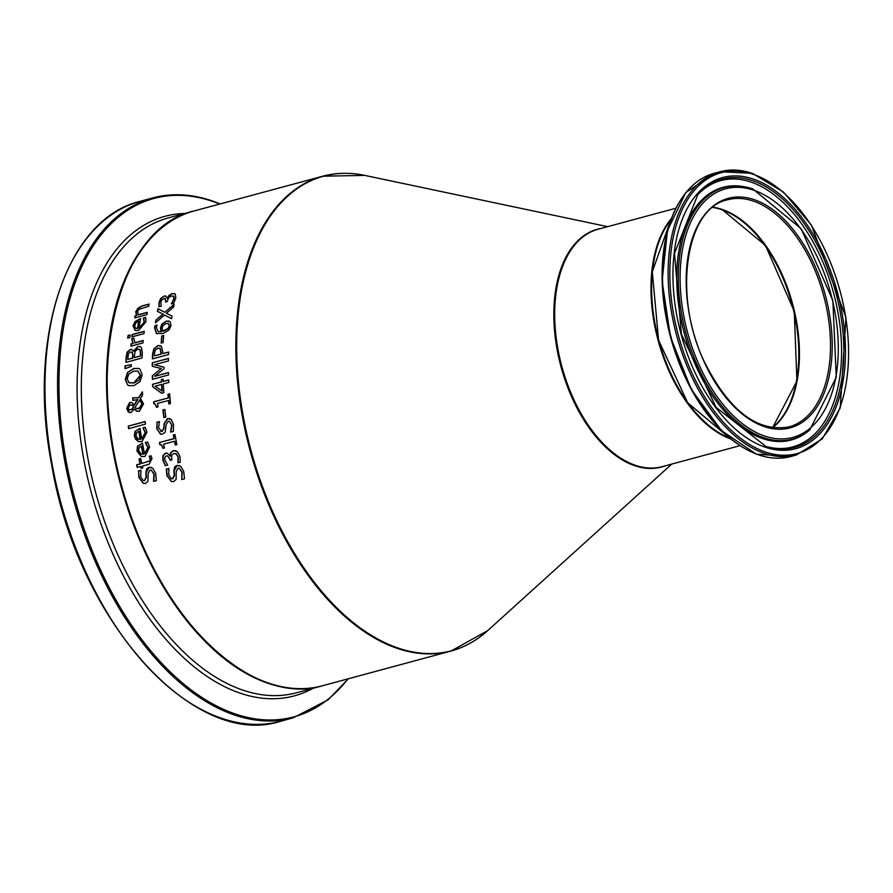 <?xml version="1.0" encoding="UTF-8"?>
<svg xmlns="http://www.w3.org/2000/svg" width="893" height="893" viewBox="0 0 893 893"><rect width="100%" height="100%" fill="white"/><g stroke="black" fill="none" stroke-linecap="round" stroke-linejoin="round"><path stroke-width="1.34" d="M165.785 301.968A245.519 141.485 -105.1 0 1 165.931 301.343L165.116 298.362M171.456 303.732L173.867 298.764L173.588 296.297L171.311 295.996L168.71 297.704L167.504 300.55A245.921 141.73 74.9 0 0 167.281 301.566L165.484 302.046A245.921 141.73 -105.1 0 1 165.663 301.254L164.982 298.318L161.823 299.769L160.818 302.068L161.276 306.042A245.921 141.73 74.9 0 0 161.242 306.187L158.954 306.801L158.987 302.392L160.796 298.385L164.178 295.996L165.674 295.963L167.136 298.262L168.777 295.583L172.07 293.54L175.318 294.121L175.776 298.117L173.711 303.285L171.411 303.91A245.921 141.73 -105.1 0 1 171.456 303.732L174.135 298.854L173.867 296.398L173.086 295.974M166.98 298.307L169.045 295.672L172.349 293.63L174.481 293.551M159.222 306.891L159.255 302.481L161.064 298.474L164.446 296.085L165.808 296.018M173.231 296.018L173.867 296.398M144.532 453.811L147.836 447.505L145.392 442.749A245.921 141.73 -105.1 0 1 145.358 442.593L147.591 441.99L149.611 446.991L144.945 456.502L141.206 456.49L136.986 451.065L137.477 446.232L142.433 443.095A245.921 141.73 74.9 0 0 144.532 453.811L148.093 447.594L145.648 442.828A245.519 141.485 -105.1 0 1 145.626 442.682L147.669 442.135M141.328 456.535L137.243 451.155L137.734 446.321L142.456 443.241M140.536 453.7L143.226 454.314A245.519 141.485 -105.1 0 1 141.596 446.132L139.074 447.583L138.694 450.764L141.373 454.169M140.279 453.611L142.969 454.236A245.921 141.73 -105.1 0 1 141.34 446.042M134.988 431.442L140.011 428.327A245.921 141.73 74.9 0 0 141.686 438.909L145.202 432.67L142.958 427.981A245.921 141.73 -105.1 0 1 142.936 427.836L145.157 427.234L146.977 432.156L141.998 441.566L138.292 441.566L134.33 436.231L134.988 431.442L140.034 428.484M138.415 441.611L135.457 438.988L134.586 436.309L135.245 431.531M141.686 438.909L144.019 437.938L145.503 435.058L145.459 432.759L143.215 428.071A245.519 141.485 -105.1 0 1 143.193 427.914L145.235 427.367M137.489 438.72L140.134 439.323A245.921 141.73 -105.1 0 1 138.828 431.252L136.517 432.781L136.026 435.918L138.549 439.278M138.828 431.252L139.074 431.341A245.519 141.485 -105.1 0 0 140.391 439.412L137.745 438.809M143.393 480.59L144.655 480.668L146.419 477.219L146.139 472.654L149.176 467.374L151.408 467.441M143.46 483.437L139.129 477.666L138.571 471.113L140.915 470.477M153.864 481.349A245.519 141.485 -105.1 0 1 153.842 481.294L154.154 474.172L151.363 470.187M138.315 471.024L140.882 470.332A245.921 141.73 74.9 0 0 140.927 470.533L140.67 476.884L143.26 480.546L144.387 480.579L146.151 477.13L145.872 472.564L146.686 468.87L148.908 467.285L152.815 468.267L155.695 473.379L156.331 480.68L153.629 481.416A245.921 141.73 -105.1 0 1 153.574 481.204L153.886 474.083L151.23 470.142L149.968 470.109L148.16 473.379L147.959 481.294L145.425 483.459L143.327 483.392L138.862 477.576L138.571 471.113M145.146 421.552A245.921 141.73 74.9 0 0 145.492 424.108L128.603 428.673A245.921 141.73 -105.1 0 1 128.257 426.117L145.146 421.552M128.257 426.117L145.168 421.708M128.838 428.607A245.519 141.485 -105.1 0 1 128.514 426.207M141.786 463.411L149.834 460.844L150.091 458.422L149.231 456.423A245.921 141.73 -105.1 0 1 149.198 456.267L151.029 455.776L152.022 458.6L149.12 464.248L142.4 466.057A245.921 141.73 74.9 0 0 142.824 467.843L141.139 468.3A245.921 141.73 -105.1 0 1 140.714 466.514L137.221 467.452A245.921 141.73 -105.1 0 1 136.607 464.806L140.089 463.869A245.921 141.73 -105.1 0 1 139.007 459.024L140.692 458.567A245.921 141.73 74.9 0 0 141.786 463.411L150.091 460.933L150.359 458.511L149.488 456.513A245.519 141.485 -105.1 0 1 149.455 456.356L151.096 455.91M137.455 467.396A245.519 141.485 -105.1 0 1 136.875 464.896L140.357 463.958A245.519 141.485 -105.1 0 1 139.263 459.114L140.726 458.712M141.362 468.233A245.519 141.485 -105.1 0 1 140.971 466.604L140.714 466.514M127.487 372.493L133.749 368.508L138.594 368.418L139.944 369.133L142.143 374.759L140.056 381.601L133.905 385.597L129.016 385.664L127.599 384.95L125.299 379.302L127.487 372.493L134.006 368.597L138.728 368.463M127.599 384.95L125.545 379.391L127.744 372.582M129.128 385.709L127.844 385.039M128.905 382.628L133.827 382.907L140.29 375.239L137.756 371.03L133.716 371.175L128.826 374.067L127.163 378.788L128.905 382.628L129.831 383.052M129.15 382.717L134.073 382.985L138.917 380.061L140.536 375.328L137.89 371.075M132.086 405.054L133.559 406.695L132.253 409.173L129.496 410.032M136.45 408.614L138.817 408.804L141.976 403.681L139.799 400.031L134.943 407.454L136.662 408.715M133.09 400.354A245.519 141.485 -105.1 0 1 132.923 397.921L138.895 397.72L142.378 392.273M132.677 397.831L138.649 397.631L142.355 391.837A245.921 141.73 74.9 0 0 142.556 395.208L140.424 398.535L143.561 403.837L139.364 411.338L136.272 410.959L134.285 408.927L130.936 412.588L128.224 411.907L126.706 408.324L129.652 402.408L131.907 402.587L134.229 405.221L137.801 399.495L132.845 400.421A245.921 141.73 -105.1 0 1 132.677 397.831L132.923 397.921M129.474 412.588L126.951 408.414L129.909 402.497L132.164 402.665M137.154 411.349L134.285 408.927M133.314 406.605L131.829 404.964L130.065 404.953L128.067 408.056L129.362 409.987L132.008 409.083L133.559 406.695M136.194 408.536L140.078 407.956L141.607 405.455L141.73 403.591L139.542 399.952M133.972 405.143L137.544 399.417M137.265 411.383L136.517 411.048M125.065 365.84L131.338 364.701A245.921 141.73 74.9 0 0 131.293 366.431L124.987 368.686A245.921 141.73 -105.1 0 1 125.065 365.84L131.327 364.824M125.243 368.597A245.519 141.485 -105.1 0 1 125.31 365.918M133.504 351.161L137.868 346.529L140 346.506L141.373 347.5L142.333 352.568A245.921 141.73 74.9 0 0 142.065 358.004L125.902 362.368A245.921 141.73 -105.1 0 1 126.136 357.345L127.107 352.21L130.233 349.453L131.885 349.453L133.838 351.228L138.125 346.618L140.156 346.562M126.159 362.301A245.519 141.485 -105.1 0 1 126.393 357.434L127.364 352.3L130.49 349.543L132.008 349.498M134.363 357.591L140.346 355.972A245.921 141.73 -105.1 0 1 140.447 353.929L140.022 349.833L137.756 349.107L135.144 351.317L134.519 354.733A245.921 141.73 74.9 0 0 134.363 357.591L140.592 356.061A245.519 141.485 -105.1 0 1 140.703 354.019L140.279 349.922L139.241 349.107M127.844 359.354L132.577 358.071A245.921 141.73 -105.1 0 1 132.722 355.224L132.365 352.478L130.345 351.987L128.592 353.405L127.967 356.943A245.921 141.73 74.9 0 0 127.844 359.354L132.823 358.16A245.519 141.485 -105.1 0 1 132.979 355.302L131.851 351.965M132.611 352.556L131.985 351.998M134.631 342.856L143.237 340.534A245.921 141.73 74.9 0 0 143.025 342.901L130.891 346.171A245.921 141.73 -105.1 0 1 131.104 343.816L132.912 343.325L131.695 338.737L133.816 338.168A245.921 141.73 74.9 0 0 133.805 338.291L134.888 342.945L143.226 340.691M131.695 338.737L133.794 338.335M132.912 343.325L131.952 338.827M131.104 343.816L133.169 343.414M131.159 346.104A245.519 141.485 -105.1 0 1 131.36 343.894M132.119 336.817A245.519 141.485 -105.1 0 1 132.387 334.641L144.242 331.437M132.131 334.551L144.264 331.281A245.921 141.73 74.9 0 0 143.985 333.614L131.851 336.895A245.921 141.73 -105.1 0 1 132.131 334.551L132.387 334.641M130.132 334.931A245.921 141.73 74.9 0 0 129.809 337.587L127.688 338.157A245.921 141.73 -105.1 0 1 128.012 335.511L130.132 334.931M128.012 335.511L130.11 335.098M127.967 338.09A245.519 141.485 -105.1 0 1 128.268 335.589M139.062 328.032L144.108 322.317L143.416 318.142A245.921 141.73 -105.1 0 1 143.438 318.02L145.659 317.417L145.894 321.804L138.594 330.432L135.167 330.533L133.057 325.811L135.066 321.48L140.592 318.544A245.921 141.73 74.9 0 0 139.062 328.032L144.365 322.406L143.673 318.232A245.519 141.485 -105.1 0 1 143.695 318.109L145.693 317.562M135.29 330.566L133.314 325.9L135.323 321.569L140.569 318.712M135.502 328.066L137.768 328.546A245.519 141.485 -105.1 0 1 138.906 321.29L136.071 322.641L134.709 325.487L135.245 327.977L136.093 328.457M135.245 327.977L137.5 328.457A245.921 141.73 -105.1 0 1 138.649 321.201M181.737 479.374L181.949 472.218L179.225 468.245L177.964 468.222L176.189 471.493L176.111 479.452L173.588 481.628L171.478 481.561L166.913 475.701L166.277 469.115L168.844 468.423A245.921 141.73 74.9 0 0 168.889 468.635L168.721 475.009L171.378 478.693L172.505 478.726L174.235 475.266L173.889 470.678L174.648 466.972L176.859 465.376L180.788 466.369L183.746 471.504L184.494 478.849L181.804 479.574A245.921 141.73 -105.1 0 1 181.737 479.374L182.217 472.308L179.359 468.3M171.623 481.606L167.181 475.79L166.544 469.205L168.877 468.579M171.512 478.737L172.773 478.815L174.503 475.355L174.157 470.767L177.127 465.476L179.37 465.532M135.044 317.83A245.519 141.485 -105.1 0 1 135.457 315.72L136.808 315.352L135.97 311.713L137.835 308.297L141.518 306.254L149.075 304.212M138.259 314.805L147.323 312.349A245.921 141.73 74.9 0 0 146.887 314.637L134.754 317.919A245.921 141.73 -105.1 0 1 135.189 315.631L136.54 315.262L135.703 311.624L141.25 306.165L149.12 304.044A245.921 141.73 74.9 0 0 148.606 306.299L138.873 309.335L137.511 311.69L138.527 314.894L147.289 312.528M174.492 441.254L163.653 444.178A245.921 141.73 74.9 0 0 164.424 447.929L162.939 448.331L161.778 445.261L159.825 444.669A245.921 141.73 -105.1 0 1 159.4 442.526L173.979 438.597A245.921 141.73 -105.1 0 1 173.287 434.947L174.939 434.5A245.921 141.73 74.9 0 0 176.903 444.558L175.251 445.004A245.921 141.73 -105.1 0 1 174.492 441.254L174.749 441.343A245.519 141.485 -105.1 0 0 175.486 444.948M173.287 434.947L174.972 434.645M173.979 438.597L174.235 438.675A245.519 141.485 -105.1 0 1 173.543 435.025M159.4 442.526L174.235 438.675M160.059 444.636A245.519 141.485 -105.1 0 1 159.657 442.615M163.173 448.275L161.131 444.77M170.429 460.308A245.519 141.485 -105.1 0 1 170.239 459.527L167.739 455.977M178.22 462.786A245.519 141.485 -105.1 0 1 178.198 462.73L178.299 456.982L175.586 453.544M169.904 456.01L170.463 452.874L173.13 450.619L177.182 451.478L179.873 456.223L180.286 462.228L177.986 462.842A245.921 141.73 -105.1 0 1 177.941 462.641L178.031 456.892L176.39 453.968L173.61 453.499L171.556 455.385L171.713 458.689A245.921 141.73 74.9 0 0 172.003 459.884L170.206 460.364A245.921 141.73 -105.1 0 1 169.983 459.437L167.605 455.921L166.277 455.91L164.77 457.484L164.87 460.163L167.527 464.873A245.921 141.73 74.9 0 0 167.571 465.041L165.272 465.655L162.939 460.453L162.839 455.798L165.417 453.131L167.125 453.175L170.317 456.055L170.73 452.963L173.398 450.708L175.854 450.731M165.54 465.744L163.207 460.542L163.106 455.888L165.674 453.22L167.248 453.231M175.72 453.588L176.647 454.057M164.859 409.44A245.921 141.73 74.9 0 0 165.819 417.053L163.854 417.578A245.921 141.73 -105.1 0 1 162.894 409.965L164.859 409.44M162.894 409.965L164.881 409.586M164.089 417.522A245.519 141.485 -105.1 0 1 163.151 410.054M160.818 431.453L162.035 431.52L164.111 428.171L164.323 423.773L167.817 418.65L169.983 418.694M160.584 434.199L156.978 428.673L157.123 422.356L159.467 421.73M170.909 432.089A245.519 141.485 -105.1 0 1 170.898 432.033L171.947 425.168L169.648 421.34M156.878 422.266L159.445 421.574A245.921 141.73 74.9 0 0 159.467 421.775L158.552 427.903L161.778 431.431L163.865 428.093L164.066 423.695L167.56 418.571L171.255 419.476L173.521 424.376L173.376 431.419L170.675 432.145A245.921 141.73 -105.1 0 1 170.641 431.944L171.69 425.079L169.525 421.295L168.297 421.284L166.198 424.454L165.183 432.089L162.481 434.199L160.45 434.165L156.721 428.584L157.123 422.356M160.941 431.498L162.035 431.52M163.196 381.423L168.744 379.927A245.921 141.73 74.9 0 0 168.866 382.438L163.307 383.945A245.921 141.73 74.9 0 0 163.832 392.63L161.555 393.244L152.692 386.702A245.921 141.73 -105.1 0 1 152.58 384.291L161.443 381.891A245.921 141.73 -105.1 0 1 161.354 379.57L163.095 379.09A245.921 141.73 74.9 0 0 163.196 381.423L168.755 380.072M161.946 391.022A245.921 141.73 -105.1 0 1 161.566 384.414L161.812 384.503A245.519 141.485 -105.1 0 0 162.202 391.112L155.248 386.122L161.566 384.414M161.354 379.57L163.106 379.246M161.443 381.891L161.7 381.981A245.519 141.485 -105.1 0 1 161.611 379.648M152.58 384.291L161.7 381.981M152.692 386.702L152.937 386.781A245.519 141.485 -105.1 0 1 152.826 384.37M161.655 393.221L152.937 386.781M154.098 403.781A245.519 141.485 -105.1 0 1 153.92 401.839L168.498 397.91A245.519 141.485 -105.1 0 1 168.197 394.382L169.614 394.003M156.755 407.264L155.125 403.915M169.078 403.937A245.519 141.485 -105.1 0 1 168.732 400.466L157.637 403.312A245.921 141.73 74.9 0 0 158.005 406.929L156.521 407.331L155.002 403.87L153.864 403.815A245.921 141.73 -105.1 0 1 153.674 401.761L153.92 401.839M153.674 401.761L168.498 397.91M168.241 397.82A245.921 141.73 -105.1 0 1 167.951 394.304L168.197 394.382M167.951 394.304L169.603 393.858A245.921 141.73 74.9 0 0 170.496 403.558L168.844 404.004A245.921 141.73 -105.1 0 1 168.476 400.388M154.511 364.712L163.966 367.179A245.921 141.73 74.9 0 0 163.977 368.742L154.578 376.31L168.509 372.548A245.921 141.73 74.9 0 0 168.565 374.96L152.402 379.324A245.921 141.73 -105.1 0 1 152.312 375.797L161.253 368.541L152.256 366.32A245.921 141.73 -105.1 0 1 152.301 362.77L168.476 358.406A245.921 141.73 74.9 0 0 168.431 360.951L154.511 364.712L163.921 367.19M154.578 376.31L168.509 372.705M152.301 362.77L168.464 358.562M152.513 366.376A245.519 141.485 -105.1 0 1 152.558 362.848M161.253 368.541L152.312 375.797M152.647 379.257A245.519 141.485 -105.1 0 1 152.569 375.886M152.647 358.83A245.519 141.485 -105.1 0 1 152.815 354.197L154.076 348.962L158.083 345.669L160.349 345.647M162.615 353.628L168.643 351.998A245.921 141.73 74.9 0 0 168.565 354.532L152.39 358.897A245.921 141.73 -105.1 0 1 152.569 354.108L153.83 348.884L157.827 345.591L161.32 346.272L162.705 351.485A245.921 141.73 74.9 0 0 162.615 353.628L168.643 352.155M154.333 355.861L160.785 354.119A245.921 141.73 -105.1 0 1 160.852 352.389L160.07 348.616L157.737 348.192L155.192 350.212L154.422 353.762A245.921 141.73 74.9 0 0 154.333 355.861L161.03 354.208A245.519 141.485 -105.1 0 1 161.108 352.478L160.327 348.694L159.445 348.192M159.579 348.225L160.327 348.694M161.097 331.571L160.427 328.01L161.845 324.17L166.243 321.056L170.072 321.692L171.054 325.409L169.112 329.897L162.928 333.569L156.375 333.357L154.511 327.776L155.014 325.632L157.101 325.063A245.921 141.73 74.9 0 0 157.09 325.175L156.342 327.608L158.195 331.493L161.354 331.649L160.684 328.099L162.102 324.259L166.511 321.145L169.112 321.089M157.447 333.826L156.632 333.435L154.779 327.865L155.282 325.711L157.056 325.242M157.313 333.792L156.632 333.435M158.318 331.526L161.354 331.649M162.66 331.147L168.096 328.434L169.29 325.878L168.174 323.445L165.986 323.545L163.006 325.554L162.146 328.077L162.66 331.147L163.932 331.002L168.353 328.524L169.547 325.967L168.297 323.489M161.443 343.024A245.519 141.485 -105.1 0 1 162.013 336.092L163.709 335.634M161.756 336.002L163.72 335.467A245.921 141.73 74.9 0 0 163.14 342.566L161.175 343.102A245.921 141.73 -105.1 0 1 161.756 336.002L162.013 336.092M164.435 315.062L155.482 322.898A245.921 141.73 -105.1 0 1 155.907 320.107L162.95 314.046L157.425 311.344A245.921 141.73 -105.1 0 1 157.938 308.744L164.825 312.26L174.102 304.379A245.921 141.73 74.9 0 0 173.566 307.136L166.321 313.287L172.014 316.077A245.921 141.73 74.9 0 0 171.623 318.712L164.435 315.062L171.623 318.667M164.825 312.26L173.555 305.16M157.425 311.344L157.693 311.434A245.519 141.485 -105.1 0 1 158.195 308.878M162.95 314.046L157.693 311.434M155.907 320.107L163.218 314.135M155.795 322.619A245.519 141.485 -105.1 0 1 156.163 320.185M795.038 389.973A118.043 68.024 74.9 0 0 751.471 228.641M701.552 418.828A122.553 70.625 -105.1 0 1 656.165 250.766M116.291 306.232A245.519 141.485 74.9 0 0 207.12 642.636M194.161 210.938C112.462 228.374 80.817 384.838 131.673 518.409C170.407 630.157 256.671 706.017 322.373 685.779A245.921 141.73 -105.1 0 1 121.448 485.301A245.921 141.73 -105.1 0 1 194.161 210.938L322.808 176.2A245.921 141.73 74.9 0 0 250.096 450.563A245.921 141.73 74.9 0 0 451.021 651.042A245.921 141.73 74.9 0 0 469.35 643.641M342.376 173.365A245.921 141.73 74.9 0 0 322.808 176.2L364.768 175.396A245.742 141.619 -105.1 0 0 250.933 450.34A245.742 141.619 -105.1 0 0 487.69 630.625L671.748 464.081M722.08 209.408A117.63 67.79 74.9 0 0 713.005 207.243L721.935 209.408L765.524 245.542L794.257 311.289L796.913 381.11L772.534 427.825A117.63 67.79 74.9 0 0 794.446 311.311A117.63 67.79 74.9 0 0 722.08 209.408M753.123 201.025A117.63 67.79 -105.1 0 1 828.179 316.747A117.63 67.79 -105.1 0 1 788.887 426.932C757.532 432.312 729.581 411.07 705.024 363.183C672.317 297.246 685.322 207.969 727.561 199.798A117.63 67.79 -105.1 0 1 753.123 201.025M729.681 438.128A122.966 70.86 -105.1 0 1 658.766 340.222A122.966 70.86 -105.1 0 1 670.766 219.924M754.038 199.597A118.869 68.504 74.9 0 0 698.683 348.583A118.869 68.504 74.9 0 0 824.864 391.134A118.869 68.504 74.9 0 0 754.038 199.597M753.614 190.153A128.759 74.197 -105.1 0 1 830.334 397.619A128.759 74.197 -105.1 0 1 693.649 351.529A128.759 74.197 -105.1 0 1 753.614 190.153M752.888 174.191A145.47 83.83 -105.1 0 1 839.565 408.592A145.47 83.83 -105.1 0 1 685.143 356.519A145.47 83.83 -105.1 0 1 752.888 174.191M751.861 173.275A146.698 84.545 74.9 0 0 719.992 171.746A146.698 84.545 74.9 0 0 676.615 335.4A146.698 84.545 74.9 0 0 796.467 454.983L822.241 438.909L840.235 407.934L845.961 317.461L811.391 225.081L783.373 191.995L752.308 173.287L719.992 171.746L714.389 173.253A146.698 84.545 -105.1 0 0 671.011 336.907A146.698 84.545 -105.1 0 0 790.874 456.502L756.338 454.157L721.432 430.582L691.338 389.471L670.52 337.063L662.115 281.284L667.439 230.595L685.724 192.654L714.389 173.253M753.112 179.002A140.435 80.928 74.9 0 0 687.71 355.012A140.435 80.928 74.9 0 0 836.774 405.288A140.435 80.928 74.9 0 0 753.112 179.002M678.825 203.035A145.883 84.076 74.9 0 0 670.554 337.041A145.883 84.076 74.9 0 0 745.153 448.666M752.699 188.903A130.3 75.09 74.9 0 0 744.126 186.726A130.3 75.09 74.9 0 0 685.857 332.91A130.3 75.09 74.9 0 0 809.784 429.89L836.261 377.248L832.856 300.506L801.088 228.641L752.844 188.948L742.842 186.514A130.858 75.414 74.9 0 0 684.317 333.323A130.858 75.414 74.9 0 0 808.779 430.716L809.784 429.89M752.442 180.598A138.962 80.08 -105.1 0 1 843.584 340.925A138.962 80.08 -105.1 0 1 765.893 446.444L716.097 407.353L681.359 334.127L674.505 253.355L697.868 194.507A138.962 80.08 -105.1 0 1 752.442 180.598M765.044 446.176A137.946 79.499 74.9 0 0 841.284 340.501A137.946 79.499 74.9 0 0 750.846 182.016A137.946 79.499 74.9 0 0 697.277 195.165M193.837 211.027A245.921 141.73 74.9 0 0 193.513 211.105A245.921 141.73 74.9 0 0 120.801 485.479A245.921 141.73 74.9 0 0 321.726 685.958A245.921 141.73 74.9 0 0 322.049 685.869L296.521 692.767A245.921 141.73 -105.1 0 1 95.584 492.289A245.921 141.73 -105.1 0 1 168.308 217.914L193.837 211.027M140.212 201.305C66.607 218.551 26.913 337.587 51.604 464.36C76.943 618.793 193.055 749.841 280.603 721.254A269.284 155.192 -105.1 0 1 60.59 501.732A269.284 155.192 -105.1 0 1 140.212 201.305L152.792 197.9A269.284 155.192 74.9 0 0 73.17 498.339A269.284 155.192 74.9 0 0 293.183 717.86L328.2 699.755L348.393 678.758M211.306 200.735A269.284 155.192 74.9 0 0 152.792 197.9C171.545 192.91 191.202 193.848 211.753 200.735L220.18 203.905M347.935 678.881A268.48 154.723 -105.1 0 1 76.151 503.831A268.48 154.723 -105.1 0 1 212.255 201.26A268.48 154.723 -105.1 0 1 219.723 204.028M184.84 213.449A248.354 143.126 74.9 0 0 91.499 493.382A248.354 143.126 74.9 0 0 313.063 688.302M712.726 207.466A117.63 67.79 -105.1 0 1 721.432 209.587A117.63 67.79 -105.1 0 1 793.732 311.188A117.63 67.79 -105.1 0 1 772.211 427.769M671.179 218.774A122.966 70.86 74.9 0 0 658.119 340.389A122.966 70.86 74.9 0 0 730.619 438.909M739.85 445.696L662.282 466.637A122.966 70.86 -105.1 0 1 561.82 366.398A122.966 70.86 -105.1 0 1 598.176 229.211L675.744 208.27M601.156 228.407A123.145 70.971 74.9 0 0 560.971 366.621A123.145 70.971 74.9 0 0 665.263 465.833M322.373 685.779L451.021 651.042L487.69 630.625M729.815 438.24L687.643 402.676L658.599 340.266L652.292 271.729L670.822 219.767M796.467 454.983L790.874 456.502M280.603 721.254L293.183 717.86M607.642 226.655L364.768 175.396"/></g></svg>
